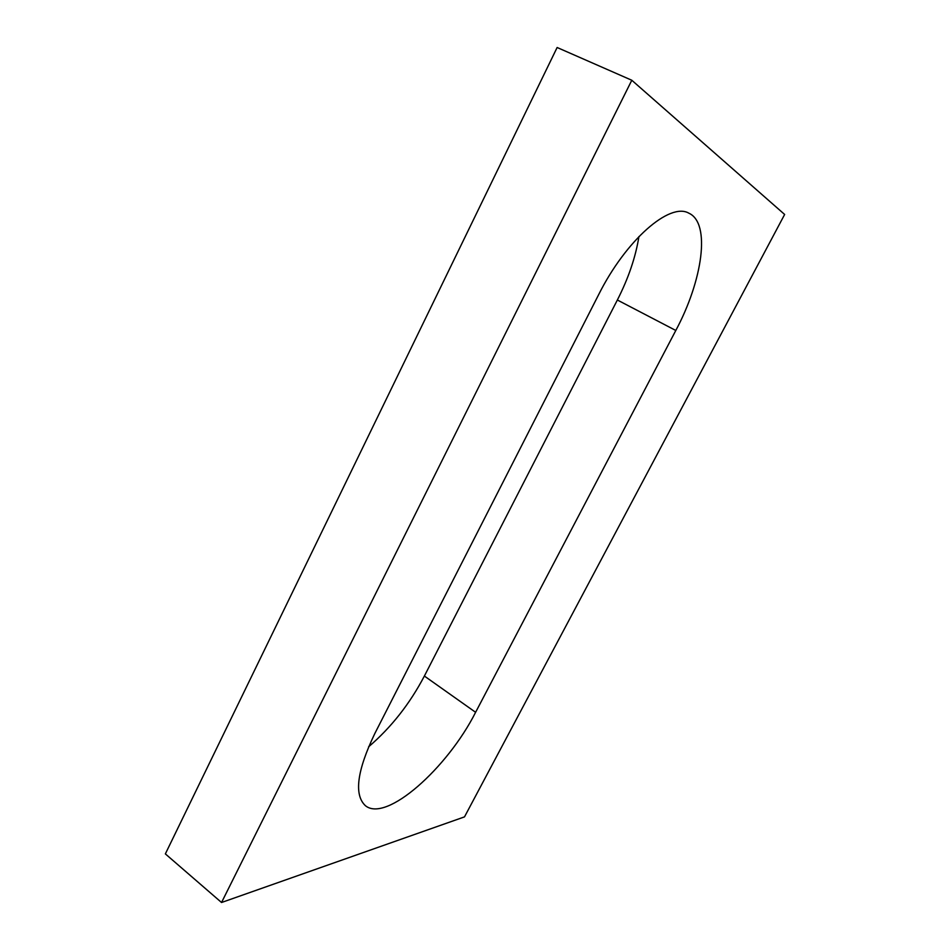 <?xml version="1.0" encoding="UTF-8"?>
<svg xmlns="http://www.w3.org/2000/svg" width="950" height="950" viewBox="0 0 950 950"><rect width="100%" height="100%" fill="white"/><g stroke="black" fill="none" stroke-linecap="round" stroke-linejoin="round"><path stroke-width="1.43" d="M631.797 80.251L784.641 214.463L464.503 816.881L221.54 902.5L165.359 853.896L557.128 47.5L631.797 80.251L221.54 902.5M374.858 733.447C356.998 770.735 353.827 794.806 365.37 805.659C386.175 822.973 447.391 768.182 475.606 712.298L675.806 330.469C702.561 280.571 711.004 223.155 688.869 213.192C669.797 201.982 625.908 240.006 598.536 294.868L374.858 733.447M368.6 746.819C391.151 727.498 409.747 703.903 424.377 676.044L617.357 300.01C628.425 278.303 635.621 257.153 638.934 236.55M475.606 712.298L424.377 676.044M675.806 330.469L617.357 300.01"/></g></svg>
